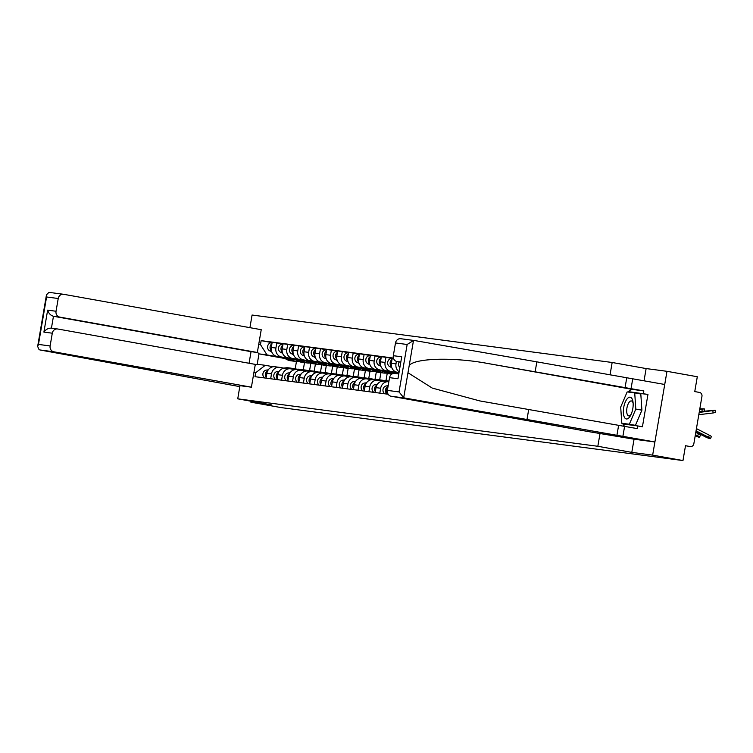 <?xml version="1.0" encoding="UTF-8"?>
<svg xmlns="http://www.w3.org/2000/svg" width="753" height="753" viewBox="0 0 753 753"><rect width="100%" height="100%" fill="white"/><g stroke="black" fill="none" stroke-linecap="round" stroke-linejoin="round"><path stroke-width="1.13" d="M634.054 439.215L631.805 452.374L652.653 455.123L666.979 371.314L646.13 368.565L612.161 362.485L252.076 315.036L249.921 327.668M666.979 371.314L697.297 376.745L694.755 391.579L699.481 392.426A3.398 3.097 97.5 0 1 701.956 396.323L693.842 443.762A3.398 3.097 97.5 0 1 690.36 446.585L690.228 446.567A3.398 3.097 97.5 0 0 690.36 446.585M251.031 401.217L250.871 402.177L281.189 407.608L682.971 460.554L652.653 455.123M631.805 452.374L597.835 446.284L237.75 398.836L271.72 404.926L250.871 402.177M690.228 446.567L685.503 445.72L682.971 460.554M398.732 371.502A7.822 7.116 -82.5 0 1 395.984 363.868L396.407 361.384M393.499 358.315L392.238 358.146L391.372 363.266A7.822 7.116 97.5 0 0 397.057 372.227L398.563 372.5M388.134 385.978A7.822 7.116 97.5 0 0 386.957 389.075L386.12 393.97M398.516 372.782L390.76 371.398A7.822 7.116 -82.5 0 1 385.075 362.428L385.941 357.317L381.329 356.715L380.453 361.826A7.822 7.116 97.5 0 0 386.138 370.787L398.478 372.999M379.823 393.141L380.66 388.247A7.822 7.116 -82.5 0 1 388.689 381.743A7.822 7.116 -82.5 0 1 388.859 381.771M392.191 358.437L385.941 357.317M384.369 381.178A7.822 7.116 97.5 0 0 384.068 381.131A7.822 7.116 97.5 0 0 376.039 387.635L375.201 392.529M392.85 372.293L379.841 369.958A7.822 7.116 -82.5 0 1 374.156 360.998L375.032 355.877L370.41 355.275L369.535 360.386A7.822 7.116 97.5 0 0 375.229 369.346L393.527 372.631M368.904 391.701L369.742 386.807A7.822 7.116 -82.5 0 1 377.771 380.303A7.822 7.116 -82.5 0 1 378.072 380.35L382.411 381.131M381.272 356.997L375.032 355.877M373.45 379.747A7.822 7.116 97.5 0 0 373.149 379.7A7.822 7.116 97.5 0 0 365.12 386.195L364.292 391.089M381.94 370.853L368.932 368.518A7.822 7.116 -82.5 0 1 363.238 359.558L364.113 354.447L359.492 353.835L358.616 358.946A7.822 7.116 97.5 0 0 364.311 367.916L382.609 371.191M357.995 390.261L358.823 385.367A7.822 7.116 -82.5 0 1 366.852 378.863A7.822 7.116 -82.5 0 1 367.153 378.91L371.502 379.691M370.363 355.567L364.113 354.447M362.532 378.307A7.822 7.116 97.5 0 0 362.24 378.26A7.822 7.116 97.5 0 0 354.211 384.755L353.373 389.649M371.022 369.412L358.014 367.078A7.822 7.116 -82.5 0 1 352.319 358.117L353.195 353.006L348.583 352.395L347.707 357.506A7.822 7.116 97.5 0 0 353.392 366.476L371.69 369.751M391.824 374.109L391.824 374.09A10.203 9.281 -82.5 0 1 389.555 373.319L385.272 371.154M347.077 388.821L347.914 383.926A7.822 7.116 -82.5 0 1 355.943 377.432A7.822 7.116 -82.5 0 1 356.235 377.479L360.583 378.251M359.445 354.126L353.195 353.006M351.623 376.867A7.822 7.116 97.5 0 0 351.322 376.82A7.822 7.116 97.5 0 0 343.293 383.324L342.455 388.219M387.221 373.375L385.969 380.698M360.103 367.972L347.095 365.647A7.822 7.116 -82.5 0 1 341.41 356.677L342.286 351.566L337.664 350.954L336.789 356.065A7.822 7.116 97.5 0 0 342.483 365.036L360.781 368.311M379.681 379.851L380.914 372.65M336.158 387.381L336.996 382.486A7.822 7.116 -82.5 0 1 345.025 375.992A7.822 7.116 -82.5 0 1 345.316 376.039L349.665 376.811M348.526 352.686L342.286 351.566M340.704 375.427A7.822 7.116 97.5 0 0 340.403 375.38A7.822 7.116 97.5 0 0 332.374 381.884L331.536 386.778M376.312 371.944L375.06 379.258M349.194 366.532L336.177 364.207A7.822 7.116 -82.5 0 1 330.492 355.237L331.367 350.126L326.746 349.524L325.87 354.635A7.822 7.116 97.5 0 0 331.565 363.595L349.863 366.871M368.763 378.411L369.996 371.21M325.24 385.95L326.077 381.056A7.822 7.116 -82.5 0 1 334.106 374.552A7.822 7.116 -82.5 0 1 334.407 374.599L338.756 375.38M337.617 351.246L331.367 350.126M329.786 373.987A7.822 7.116 97.5 0 0 329.494 373.94A7.822 7.116 97.5 0 0 321.465 380.444L320.627 385.338M365.393 370.504L364.141 377.827M338.276 365.101L325.268 362.767A7.822 7.116 -82.5 0 1 319.573 353.806L320.449 348.686L315.827 348.084L314.961 353.195A7.822 7.116 97.5 0 0 320.646 362.155L338.944 365.44M357.844 376.971L359.077 369.77M314.33 384.51L315.168 379.616A7.822 7.116 -82.5 0 1 323.197 373.111A7.822 7.116 -82.5 0 1 323.489 373.159L327.837 373.94M326.698 349.806L320.449 348.686M318.867 372.547A7.822 7.116 97.5 0 0 318.575 372.509A7.822 7.116 97.5 0 0 310.547 379.004L309.709 383.898M354.475 369.064L353.223 376.387M327.357 363.661L314.349 361.327A7.822 7.116 -82.5 0 1 308.664 352.366L309.53 347.255L304.918 346.644L304.043 351.755A7.822 7.116 97.5 0 0 309.728 360.725L328.026 364M346.935 375.531L348.159 368.33M303.412 383.07L304.25 378.175A7.822 7.116 -82.5 0 1 312.279 371.671A7.822 7.116 -82.5 0 1 312.57 371.718L316.919 372.5M315.78 348.366L309.53 347.255M307.958 371.116A7.822 7.116 97.5 0 0 307.657 371.069A7.822 7.116 97.5 0 0 299.628 377.564L298.79 382.458M343.566 367.624L342.314 374.947M316.439 362.221L303.431 359.887A7.822 7.116 -82.5 0 1 297.746 350.926L298.621 345.815L293.999 345.203L293.124 350.314A7.822 7.116 97.5 0 0 298.819 359.285L317.117 362.56M336.017 374.1L337.25 366.89M292.493 381.63L293.331 376.735A7.822 7.116 -82.5 0 1 301.36 370.241A7.822 7.116 -82.5 0 1 301.661 370.278L306 371.06M304.871 346.935L298.621 345.815M297.04 369.676A7.822 7.116 97.5 0 0 296.748 369.629A7.822 7.116 97.5 0 0 288.71 376.133L287.881 381.018M332.647 366.184L331.395 373.507M305.53 360.781L292.522 358.456A7.822 7.116 -82.5 0 1 286.827 349.486L287.702 344.375L283.081 343.763L282.215 348.874A7.822 7.116 97.5 0 0 287.9 357.844L306.198 361.12M325.098 372.66L326.331 365.459M281.584 380.19L282.413 375.295A7.822 7.116 -82.5 0 1 290.442 368.801A7.822 7.116 -82.5 0 1 290.743 368.848L295.091 369.619M293.952 345.495L287.702 344.375M286.121 368.236A7.822 7.116 97.5 0 0 285.829 368.189A7.822 7.116 97.5 0 0 277.801 374.693L276.963 379.587M321.729 364.744L320.477 372.067M294.611 359.341L281.603 357.016A7.822 7.116 -82.5 0 1 275.909 348.046L276.784 342.935L272.172 342.323L271.296 347.444A7.822 7.116 97.5 0 0 276.982 356.404L295.28 359.68M314.189 371.22L315.413 364.019M270.666 378.75L271.504 373.865A7.822 7.116 -82.5 0 1 279.532 367.36A7.822 7.116 -82.5 0 1 279.824 367.408L284.173 368.179M283.034 344.055L276.784 342.935M275.212 366.796A7.822 7.116 97.5 0 0 274.911 366.749A7.822 7.116 97.5 0 0 266.882 373.253L266.044 378.147M310.81 363.313L309.568 370.636M284.869 358.494L258.985 353.863L257.206 364.254L265.254 365.309L255.662 372.754L254.985 376.688L388.153 394.233M255.662 372.754L253.912 372.519M258.721 344.356L260.472 344.592L267.033 354.917L258.985 353.863L257.385 352.178M393.433 358.08L261.15 340.648L260.472 344.592M50.112 345.947A5.102 4.64 97.5 0 0 53.83 351.792L40.013 349.976L39.071 349.646L37.65 346.455L38.469 344.413L50.112 345.947L52.296 333.202A5.102 4.64 97.5 0 1 57.727 328.995L255.305 364.386L251.408 387.183L239.934 385.668L237.75 398.836M612.161 362.485L610.024 374.956M600.085 433.135L597.835 446.284M646.13 368.565L644.041 380.764M296.447 361.534L295.214 368.744M283.693 357.901L267.033 354.917M265.254 365.309L273.254 366.749M303.271 369.779L304.504 362.579M272.115 342.615L261.15 340.648M257.206 364.254L255.145 365.327M695.857 431.996L705.288 436.815A3.916 0.499 -156.1 0 0 710.474 438.613A3.916 0.499 -156.1 0 0 708.507 437.239L709.401 435.234A3.916 0.499 23.9 0 1 711.369 436.608L710.474 438.613M696.045 430.876L708.507 437.239M696.431 428.617L709.401 435.234M699.198 412.428L715.181 410.272L699.339 411.599M715.181 410.272L715.35 412.475L713.063 412.983L712.893 410.79M698.812 414.687L713.063 412.983M695.207 435.789A3.916 0.499 -156.1 0 0 699.565 437.173A3.916 0.499 -156.1 0 0 697.598 435.808L698.483 433.803A3.916 0.499 23.9 0 1 700.45 435.168L699.565 437.173M695.395 434.679L697.598 435.808M695.781 432.42L698.483 433.803M399.034 391.927L403.712 397.697L404.907 398.055L654.903 441.964L634.12 439.225L588.677 431.629L391.099 396.238A5.102 4.64 -82.5 0 1 387.381 390.393L399.034 391.927L407.147 344.488L413.491 340.497L414.734 340.563L400.728 338.718A5.102 4.64 -82.5 0 1 400.925 338.746M628.134 392.04A19.136 7.935 100.2 0 1 633 389.499L643.843 390.92L487.709 363.473C454.097 357.073 415.054 358.061 409.227 365.45L407.975 372.744L432.269 388.087L479.783 400.916L637.396 428.636L637.857 425.953L642.431 426.772L647.957 394.421L628.463 392.078M535.157 371.737L536.842 361.854L664.73 384.472L654.903 441.964M414.734 340.563L536.842 361.854M631.052 388.633L632.736 378.74M625.028 387.842L626.722 377.95M387.381 390.393L389.565 377.648A5.102 4.64 -82.5 0 1 394.996 373.441M622.91 436.232L624.604 426.349M643.843 390.92L643.391 393.603M616.895 435.441L618.59 425.549M527.015 419.336L528.71 409.453M400.361 361.977L397.029 361.544A5.102 4.64 -82.5 0 1 393.32 355.689L395.494 342.954A5.102 4.64 -82.5 0 1 400.728 338.718M397.029 361.544L400.332 362.137M624.708 426.358A19.136 7.935 100.2 0 1 622.703 423.412M621.432 417.887A19.136 7.935 100.2 0 1 621.291 415.844M623.079 423.478L623.117 424.014L637.857 425.953M647.957 394.421L628.642 391.664M393.32 355.689L401.716 356.8L397.961 378.759L389.565 377.648M40.013 349.976L239.84 386.637M249.055 363.266L251.041 351.66L257.338 352.489L261.235 329.692L63.657 294.301A5.102 4.64 97.5 0 0 58.226 298.508L56.042 311.253A5.102 4.64 97.5 0 0 59.76 317.098L53.463 316.269C50.62 315.432 48.691 313.399 47.646 310.142L56.042 311.253M257.338 352.489L59.76 317.098M48.841 292.446L49.839 292.484L48.841 292.446L46.47 294.847L37.65 346.455M251.408 387.183L53.83 351.792M251.041 351.66L53.463 316.269L51.43 328.167C48.484 327.979 45.971 329.287 43.9 332.101L47.646 310.142M57.529 328.967L51.43 328.167M58.226 298.508L46.573 296.974L46.47 294.847M632.802 408.681A11.05 4.584 -79.8 0 0 633.009 402.036A11.05 4.584 -79.8 0 0 628.586 397.556A11.05 4.584 -79.8 0 0 623.7 407.477A11.05 4.584 -79.8 0 0 624.981 418.15A11.05 4.584 -79.8 0 0 630.619 415.402A11.05 4.584 -79.8 0 0 632.802 408.681M633.132 403.307A7.568 3.134 -79.8 0 0 631.39 400.954A7.568 3.134 -79.8 0 0 626.938 407.994A7.568 3.134 -79.8 0 0 628.717 415.854A7.568 3.134 -79.8 0 0 631.174 414.244M634.713 392.906L640.803 393.998L641.904 410.169L635.447 425.341L621.799 423.252L620.698 407.081L627.155 391.908L634.713 392.906L635.805 409.077L629.348 424.25L621.799 423.252M641.904 410.169L635.805 409.077M635.447 425.341L629.348 424.25M699.678 409.623L704.262 408.841L699.819 408.813M399.485 367.116A4.254 3.869 -82.5 0 1 399.194 361.929M388.19 385.705L386.496 385.903A4.254 3.869 97.5 0 0 384.783 393.791M387.786 386.609A4.254 3.869 97.5 0 0 386.261 393.132M386.967 389.009A4.254 3.869 97.5 0 0 386.647 390.882M391.315 363.595A4.254 3.869 -82.5 0 1 391.635 361.685M391.786 367.671L389.79 366.664A4.254 3.869 -82.5 0 1 392.162 358.607L392.04 358.588M391.409 366.353A4.254 3.869 -82.5 0 1 392.002 359.548M377.413 384.246L375.587 384.463A4.254 3.869 97.5 0 0 373.865 392.351M376.867 385.169A4.254 3.869 97.5 0 0 375.342 391.692M376.048 387.569A4.254 3.869 97.5 0 0 375.728 389.442M398.356 373.686L396.182 372.584M380.406 362.155A4.254 3.869 -82.5 0 1 380.717 360.245M397.688 373.789L394.826 372.34M395.165 373.46L391.936 371.831M380.867 366.231L378.872 365.224A4.254 3.869 -82.5 0 1 381.244 357.167L381.122 357.148M380.491 364.923A4.254 3.869 -82.5 0 1 381.084 358.108M387.014 381.074L384.491 380.745A10.203 9.281 97.5 0 1 386.571 380.754L388.981 381.074A10.203 9.281 97.5 0 0 387.014 381.074L385.188 381.282M384.491 380.745L381.912 381.037M366.504 382.816L364.668 383.023A4.254 3.869 97.5 0 0 362.946 390.911M365.949 383.729A4.254 3.869 97.5 0 0 364.433 390.252M388.962 381.178A10.203 9.281 97.5 0 0 388.2 381.234L386.383 381.442M365.139 386.129A4.254 3.869 97.5 0 0 364.819 388.011M392.388 373.799A10.203 9.281 -82.5 0 1 392.078 373.648L388.153 371.671M369.488 360.715A4.254 3.869 -82.5 0 1 369.808 358.814M391.692 374.062A10.203 9.281 -82.5 0 1 391.099 374.006A10.203 9.281 -82.5 0 1 388.369 373.159L383.908 370.909M391.099 374.006L388.576 373.667A10.203 9.281 -82.5 0 1 385.847 372.829L381.027 370.391M369.949 364.8L367.953 363.784A4.254 3.869 -82.5 0 1 370.335 355.727L370.203 355.708M369.572 363.483A4.254 3.869 -82.5 0 1 370.175 356.677M378.768 379.747A10.203 9.281 97.5 0 0 378.175 379.653A10.203 9.281 97.5 0 0 376.095 379.634L374.279 379.841M378.175 379.653L375.653 379.324A10.203 9.281 97.5 0 0 373.573 379.305L370.994 379.597M355.585 381.376L353.75 381.583A4.254 3.869 97.5 0 0 352.028 389.48M355.03 382.289A4.254 3.869 97.5 0 0 353.515 388.812M384.171 380.783A10.203 9.281 97.5 0 0 381.884 380.143L379.361 379.804A10.203 9.281 97.5 0 0 377.281 379.794L375.465 380.001M381.884 380.143A10.203 9.281 97.5 0 0 379.804 380.124L377.968 380.331M354.221 384.689A4.254 3.869 97.5 0 0 353.901 386.571M386.28 373.027A10.203 9.281 -82.5 0 1 383.889 373.055L381.366 372.716A10.203 9.281 -82.5 0 1 378.637 371.878L374.354 369.714M383.889 373.055A10.203 9.281 -82.5 0 1 381.159 372.208L377.244 370.231M358.569 359.275A4.254 3.869 -82.5 0 1 358.889 357.374M380.773 372.622A10.203 9.281 -82.5 0 1 380.18 372.566A10.203 9.281 -82.5 0 1 377.451 371.718L372.989 369.469M380.18 372.566L377.658 372.236A10.203 9.281 -82.5 0 1 374.928 371.389L370.109 368.951M359.04 363.36L357.035 362.353A4.254 3.869 -82.5 0 1 359.416 354.286L359.285 354.268M358.663 362.042A4.254 3.869 -82.5 0 1 359.256 355.237M367.85 378.317A10.203 9.281 97.5 0 0 367.257 378.213A10.203 9.281 97.5 0 0 365.177 378.194L363.36 378.411M367.257 378.213L364.744 377.884A10.203 9.281 97.5 0 0 362.664 377.865L360.075 378.166M344.667 379.936L342.831 380.143A4.254 3.869 97.5 0 0 341.118 388.04M344.121 380.849A4.254 3.869 97.5 0 0 342.596 387.381M373.262 379.343A10.203 9.281 97.5 0 0 370.965 378.703L368.452 378.373A10.203 9.281 97.5 0 0 366.372 378.354L364.546 378.561M370.965 378.703A10.203 9.281 97.5 0 0 368.885 378.684L367.059 378.9M343.302 383.249A4.254 3.869 97.5 0 0 342.982 385.131M375.361 371.587A10.203 9.281 -82.5 0 1 372.97 371.615L370.457 371.285A10.203 9.281 -82.5 0 1 367.718 370.438L363.435 368.273M372.97 371.615A10.203 9.281 -82.5 0 1 370.241 370.768L366.325 368.791M347.651 357.844A4.254 3.869 -82.5 0 1 347.971 355.934M369.864 371.182A10.203 9.281 -82.5 0 1 369.262 371.125A10.203 9.281 -82.5 0 1 366.532 370.278L362.08 368.029M369.262 371.125L366.749 370.796A10.203 9.281 -82.5 0 1 364.01 369.949L359.19 367.511M348.121 361.92L346.126 360.913A4.254 3.869 -82.5 0 1 348.498 352.856M347.745 360.602A4.254 3.869 -82.5 0 1 348.338 353.797M356.931 376.876A10.203 9.281 97.5 0 0 356.348 376.773A10.203 9.281 97.5 0 0 354.268 376.754L352.442 376.971M356.348 376.773L353.825 376.444A10.203 9.281 97.5 0 0 351.745 376.425L349.157 376.726M333.758 378.495L331.922 378.712A4.254 3.869 97.5 0 0 330.2 386.6M333.202 379.408A4.254 3.869 97.5 0 0 331.687 385.941M362.344 377.902A10.203 9.281 97.5 0 0 360.056 377.262L357.534 376.933A10.203 9.281 97.5 0 0 355.454 376.914L353.637 377.121M360.056 377.262A10.203 9.281 97.5 0 0 357.976 377.244L356.141 377.46M332.393 381.818A4.254 3.869 97.5 0 0 332.064 383.691M364.443 370.156A10.203 9.281 -82.5 0 1 362.052 370.175L359.539 369.845A10.203 9.281 -82.5 0 1 356.809 368.998L352.526 366.833M362.052 370.175A10.203 9.281 -82.5 0 1 359.322 369.328L355.407 367.351M336.742 356.404A4.254 3.869 -82.5 0 1 337.062 354.494M358.946 369.742A10.203 9.281 -82.5 0 1 358.343 369.685A10.203 9.281 -82.5 0 1 355.614 368.838L351.162 366.589M358.343 369.685L355.83 369.356A10.203 9.281 -82.5 0 1 353.101 368.509L348.272 366.071M337.203 360.48L335.207 359.473A4.254 3.869 -82.5 0 1 337.589 351.416L337.457 351.397M336.826 359.162A4.254 3.869 -82.5 0 1 337.419 352.357M346.022 375.436A10.203 9.281 97.5 0 0 345.429 375.333A10.203 9.281 97.5 0 0 343.349 375.323L341.533 375.531M345.429 375.333L342.907 375.003A10.203 9.281 97.5 0 0 340.827 374.985L338.248 375.286M322.839 377.055L321.004 377.272A4.254 3.869 97.5 0 0 319.281 385.159M322.284 377.978A4.254 3.869 97.5 0 0 320.769 384.501M351.425 376.462A10.203 9.281 97.5 0 0 349.138 375.822L346.615 375.493A10.203 9.281 97.5 0 0 344.535 375.474L342.719 375.691M349.138 375.822A10.203 9.281 97.5 0 0 347.058 375.813L345.222 376.02M321.475 380.378A4.254 3.869 97.5 0 0 321.154 382.251M353.524 368.716A10.203 9.281 -82.5 0 1 351.143 368.735L348.62 368.405A10.203 9.281 -82.5 0 1 345.891 367.558L341.608 365.393M351.143 368.735A10.203 9.281 -82.5 0 1 348.413 367.888L344.488 365.911M325.823 354.964A4.254 3.869 -82.5 0 1 326.143 353.053M348.027 368.302A10.203 9.281 -82.5 0 1 347.434 368.245A10.203 9.281 -82.5 0 1 344.705 367.408L340.243 365.149M347.434 368.245L344.912 367.916A10.203 9.281 -82.5 0 1 342.182 367.069L337.363 364.631M326.294 359.04L324.289 358.033A4.254 3.869 -82.5 0 1 326.67 349.976L326.538 349.957M325.908 357.731A4.254 3.869 -82.5 0 1 326.51 350.917M335.104 373.996A10.203 9.281 97.5 0 0 334.511 373.902A10.203 9.281 97.5 0 0 332.431 373.883L330.614 374.09M334.511 373.902L331.998 373.563A10.203 9.281 97.5 0 0 329.918 373.554L327.329 373.846M311.921 375.625L310.085 375.832A4.254 3.869 97.5 0 0 308.372 383.719M311.375 376.538A4.254 3.869 97.5 0 0 309.85 383.061M340.507 375.022A10.203 9.281 97.5 0 0 338.219 374.382L335.706 374.053A10.203 9.281 97.5 0 0 333.626 374.034L331.8 374.25M338.219 374.382A10.203 9.281 97.5 0 0 336.139 374.373L334.304 374.58M310.556 378.938A4.254 3.869 97.5 0 0 310.236 380.811M342.615 367.276A10.203 9.281 -82.5 0 1 340.224 367.295L337.702 366.965A10.203 9.281 -82.5 0 1 334.972 366.118L330.689 363.963M340.224 367.295A10.203 9.281 -82.5 0 1 337.495 366.457L333.579 364.471M314.905 353.524A4.254 3.869 -82.5 0 1 315.225 351.623M337.118 366.871A10.203 9.281 -82.5 0 1 336.516 366.815A10.203 9.281 -82.5 0 1 333.786 365.967L329.325 363.718M336.516 366.815L333.993 366.476A10.203 9.281 -82.5 0 1 331.264 365.629L326.444 363.2M315.375 357.609L313.38 356.593A4.254 3.869 -82.5 0 1 315.752 348.535L315.629 348.517M314.999 356.291A4.254 3.869 -82.5 0 1 315.592 349.477M324.185 372.556A10.203 9.281 97.5 0 0 323.592 372.462A10.203 9.281 97.5 0 0 321.512 372.443L319.696 372.65M323.592 372.462L321.079 372.123A10.203 9.281 97.5 0 0 318.999 372.114L316.411 372.406M301.002 374.185L299.176 374.392A4.254 3.869 97.5 0 0 297.454 382.279M300.456 375.098A4.254 3.869 97.5 0 0 298.941 381.62M329.598 373.582A10.203 9.281 97.5 0 0 327.301 372.951L324.788 372.613A10.203 9.281 97.5 0 0 322.708 372.603L320.891 372.81M327.301 372.951A10.203 9.281 97.5 0 0 325.221 372.933L323.395 373.14M299.638 377.498A4.254 3.869 97.5 0 0 299.317 379.38M331.697 365.836A10.203 9.281 -82.5 0 1 329.306 365.864L326.793 365.525A10.203 9.281 -82.5 0 1 324.063 364.687L319.78 362.522M329.306 365.864A10.203 9.281 -82.5 0 1 326.576 365.017L322.661 363.04M303.996 352.084A4.254 3.869 -82.5 0 1 304.316 350.183M326.2 365.431A10.203 9.281 -82.5 0 1 325.597 365.374A10.203 9.281 -82.5 0 1 322.868 364.527L318.415 362.278M325.597 365.374L323.084 365.036A10.203 9.281 -82.5 0 1 320.354 364.198L315.526 361.76M304.457 356.169L302.461 355.162A4.254 3.869 -82.5 0 1 304.833 347.095L304.711 347.077M304.08 354.851A4.254 3.869 -82.5 0 1 304.673 348.046M313.276 371.116A10.203 9.281 97.5 0 0 312.683 371.022A10.203 9.281 97.5 0 0 310.603 371.003L308.777 371.21M312.683 371.022L310.161 370.692A10.203 9.281 97.5 0 0 308.081 370.674L305.502 370.965M290.093 372.744L288.258 372.951A4.254 3.869 97.5 0 0 286.535 380.849M289.538 373.657A4.254 3.869 97.5 0 0 288.023 380.19M318.679 372.151A10.203 9.281 97.5 0 0 316.392 371.511L313.869 371.182A10.203 9.281 97.5 0 0 311.789 371.163L309.972 371.37M316.392 371.511A10.203 9.281 97.5 0 0 314.312 371.493L312.476 371.7M288.728 376.058A4.254 3.869 97.5 0 0 288.408 377.94M320.778 364.396A10.203 9.281 -82.5 0 1 318.397 364.424L315.874 364.094A10.203 9.281 -82.5 0 1 313.144 363.247L308.862 361.082M318.397 364.424A10.203 9.281 -82.5 0 1 315.667 363.577L311.742 361.6M293.077 350.653A4.254 3.869 -82.5 0 1 293.397 348.743M315.281 363.991A10.203 9.281 -82.5 0 1 314.688 363.934A10.203 9.281 -82.5 0 1 311.958 363.087L307.497 360.838M314.688 363.934L312.166 363.605A10.203 9.281 -82.5 0 1 309.436 362.758L304.617 360.32M293.538 354.729L291.543 353.722A4.254 3.869 -82.5 0 1 293.924 345.655L293.792 345.636M293.162 353.411A4.254 3.869 -82.5 0 1 293.764 346.606M302.358 369.685A10.203 9.281 97.5 0 0 301.765 369.582A10.203 9.281 97.5 0 0 299.685 369.563L297.868 369.779M301.765 369.582L299.242 369.252A10.203 9.281 97.5 0 0 297.162 369.234L294.583 369.535M279.175 371.304L277.339 371.511A4.254 3.869 97.5 0 0 275.617 379.408M278.619 372.217A4.254 3.869 97.5 0 0 277.104 378.75M307.761 370.711A10.203 9.281 97.5 0 0 305.473 370.071L302.951 369.742A10.203 9.281 97.5 0 0 300.871 369.723L299.054 369.93M305.473 370.071A10.203 9.281 97.5 0 0 303.393 370.052L301.558 370.269M277.81 374.627A4.254 3.869 97.5 0 0 277.49 376.5M309.869 362.955A10.203 9.281 -82.5 0 1 307.478 362.984L304.956 362.654A10.203 9.281 -82.5 0 1 302.226 361.807L297.943 359.642M307.478 362.984A10.203 9.281 -82.5 0 1 304.749 362.137L300.833 360.16M282.159 349.213A4.254 3.869 -82.5 0 1 282.479 347.302M304.363 362.551A10.203 9.281 -82.5 0 1 303.77 362.494A10.203 9.281 -82.5 0 1 301.04 361.647L296.578 359.397M303.77 362.494L301.247 362.165A10.203 9.281 -82.5 0 1 298.517 361.318L293.698 358.88M282.629 353.289L280.634 352.282A4.254 3.869 -82.5 0 1 283.006 344.225L282.874 344.206M282.253 351.971A4.254 3.869 -82.5 0 1 282.846 345.166M291.439 368.245A10.203 9.281 97.5 0 0 290.846 368.142A10.203 9.281 97.5 0 0 288.766 368.132L286.949 368.339M290.846 368.142L288.333 367.812A10.203 9.281 97.5 0 0 286.253 367.793L283.665 368.095M268.256 369.864L266.43 370.081A4.254 3.869 97.5 0 0 264.708 377.968M267.71 370.787A4.254 3.869 97.5 0 0 266.186 377.309M296.851 369.271A10.203 9.281 97.5 0 0 294.555 368.631L292.042 368.302A10.203 9.281 97.5 0 0 289.961 368.283L288.135 368.49M294.555 368.631A10.203 9.281 97.5 0 0 292.475 368.612L290.649 368.829M266.891 373.187A4.254 3.869 97.5 0 0 266.571 375.06M298.95 361.525A10.203 9.281 -82.5 0 1 296.56 361.544L294.046 361.214A10.203 9.281 -82.5 0 1 291.317 360.367L287.025 358.202M296.56 361.544A10.203 9.281 -82.5 0 1 293.83 360.696L289.914 358.72M271.24 347.773A4.254 3.869 -82.5 0 1 271.56 345.862M293.454 361.111A10.203 9.281 -82.5 0 1 292.851 361.054A10.203 9.281 -82.5 0 1 290.121 360.207L285.669 357.957M292.851 361.054L290.338 360.725A10.203 9.281 -82.5 0 1 287.599 359.878L282.78 357.44M271.711 351.849L269.715 350.842A4.254 3.869 -82.5 0 1 272.087 342.784L271.965 342.766M271.334 350.531A4.254 3.869 -82.5 0 1 271.927 343.726M276.982 356.404L281.603 357.016M287.9 357.844L292.522 358.456M298.819 359.285L303.431 359.887M309.728 360.725L314.349 361.327M320.646 362.155L325.268 362.767M331.565 363.595L336.177 364.207M342.483 365.036L347.095 365.647M353.392 366.476L358.014 367.078M364.311 367.916L368.932 368.518M375.229 369.346L379.841 369.958M386.138 370.787L390.76 371.398M397.057 372.227L398.572 372.424M277.801 374.693L282.413 375.295M288.71 376.133L293.331 376.735M299.628 377.564L304.25 378.175M310.547 379.004L315.168 379.616M321.465 380.444L326.077 381.056M332.374 381.884L336.996 382.486M343.293 383.324L347.914 383.926M354.211 384.755L358.823 385.367M365.12 386.195L369.742 386.807M376.039 387.635L380.66 388.247M386.957 389.075L387.597 389.16M266.882 373.253L271.504 373.865M282.215 348.874L286.827 349.486M293.124 350.314L297.746 350.926M304.043 351.755L308.664 352.366M314.961 353.195L319.573 353.806M325.87 354.635L330.492 355.237M336.789 356.065L341.41 356.677M347.707 357.506L352.319 358.117M358.616 358.946L363.238 359.558M369.535 360.386L374.156 360.998M380.453 361.826L385.075 362.428M391.372 363.266L395.984 363.868M271.296 347.444L275.909 348.046M413.491 340.497L409.227 365.45M407.975 372.744L403.712 397.697M407.147 344.488L395.494 342.954M401.716 356.8L397.961 378.759M404.907 398.055L391.099 396.238M633 389.499L487.709 363.473M46.573 296.974L38.469 344.413M52.296 333.202L43.9 332.101M702.125 411.27L701.975 409.35M388.059 386.11L386.496 385.903M389.79 366.664L391.532 366.899M377.149 384.67L375.587 384.463M378.872 365.224L380.613 365.459M366.231 383.23L364.668 383.023M388.934 381.329L388.2 381.234M389.555 373.319L392.078 373.648M385.847 372.829L388.369 373.159M367.953 363.784L369.704 364.019M376.095 379.634L373.573 379.305M355.312 381.79L353.75 381.583M379.804 380.124L377.281 379.794M378.637 371.878L381.159 372.208M374.928 371.389L377.451 371.718M357.035 362.353L358.786 362.579M365.177 378.194L362.664 377.865M344.394 380.35L342.831 380.143M368.885 378.684L366.372 378.354M367.718 370.438L370.241 370.768M364.01 369.949L366.532 370.278M346.126 360.913L347.867 361.139M354.268 376.754L351.745 376.425M333.485 378.91L331.922 378.712M357.976 377.244L355.454 376.914M356.809 368.998L359.322 369.328M353.101 368.509L355.614 368.838M335.207 359.473L336.949 359.699M343.349 375.323L340.827 374.985M322.566 377.479L321.004 377.272M347.058 375.813L344.535 375.474M345.891 367.558L348.413 367.888M342.182 367.069L344.705 367.408M324.289 358.033L326.04 358.268M332.431 373.883L329.918 373.554M311.648 376.039L310.085 375.832M336.139 374.373L333.626 374.034M334.972 366.118L337.495 366.457M331.264 365.629L333.786 365.967M313.38 356.593L315.121 356.828M321.512 372.443L318.999 372.114M300.739 374.599L299.176 374.392M325.221 372.933L322.708 372.603M324.063 364.687L326.576 365.017M320.354 364.198L322.868 364.527M302.461 355.162L304.203 355.388M310.603 371.003L308.081 370.674M289.82 373.159L288.258 372.951M314.312 371.493L311.789 371.163M313.144 363.247L315.667 363.577M309.436 362.758L311.958 363.087M291.543 353.722L293.294 353.948M299.685 369.563L297.162 369.234M278.902 371.718L277.339 371.511M303.393 370.052L300.871 369.723M302.226 361.807L304.749 362.137M298.517 361.318L301.04 361.647M280.634 352.282L282.375 352.508M288.766 368.132L286.253 367.793M267.993 370.288L266.43 370.081M292.475 368.612L289.961 368.283M291.317 360.367L293.83 360.696M287.599 359.878L290.121 360.207M269.715 350.842L271.457 351.067M274.911 366.749L279.532 367.36M285.829 368.189L290.442 368.801M296.748 369.629L301.36 370.241M307.657 371.069L312.279 371.671M318.575 372.509L323.197 373.111M329.494 373.94L334.106 374.552M340.403 375.38L345.025 375.992M351.322 376.82L355.943 377.432M362.24 378.26L366.852 378.863M373.149 379.7L377.771 380.303M384.068 381.131L388.689 381.743M394.798 373.413L398.328 373.874M49.67 292.456L63.459 294.272M704.262 408.841L704.432 410.997"/></g></svg>
